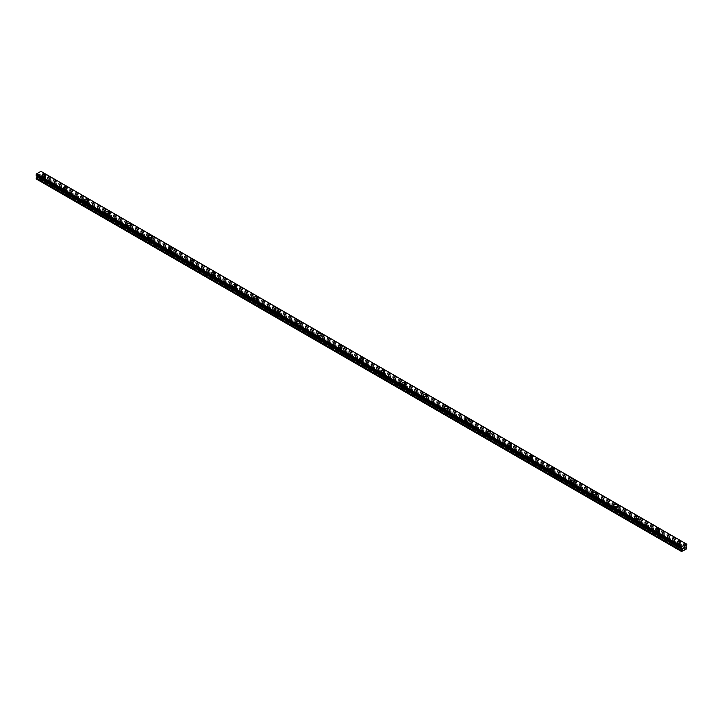 <?xml version="1.0" encoding="UTF-8"?>
<svg xmlns="http://www.w3.org/2000/svg" width="723" height="723" viewBox="0 0 723 723"><rect width="100%" height="100%" fill="white"/><g stroke="black" fill="none" stroke-linecap="round" stroke-linejoin="round"><path stroke-width="0.54" stroke-dasharray="3.62 2.71" d="M44.483 179.991A1.121 0.651 0 0 0 42.964 180.596A1.121 0.651 0 0 0 43.037 180.822L43.687 181.202A1.121 0.651 0 0 0 45.197 180.705A1.121 0.651 0 0 0 45.206 180.596A1.121 0.651 0 0 0 45.133 180.361L39.521 177.126L41.437 175.852L40.732 174.577L41.437 172.354L40.958 171.333L686.362 543.958M43.29 178.238A1.121 0.651 0 0 0 44.519 178.382A1.121 0.651 0 0 0 45.206 177.786A1.121 0.651 0 0 0 44.88 177.325A1.121 0.651 0 0 0 43.66 177.189A1.121 0.651 0 0 0 42.964 177.786A1.121 0.651 0 0 0 43.29 178.238M45.956 175.626L45.956 175.626A1.871 1.075 180 0 1 44.799 176.629A1.871 1.075 180 0 1 42.765 176.394A1.871 1.075 180 0 1 42.214 175.626L42.214 175.626M65.639 192.201A1.121 0.651 0 0 0 64.121 192.815A1.121 0.651 0 0 0 64.193 193.041L64.853 193.421A1.121 0.651 0 0 0 66.353 192.914A1.121 0.651 0 0 0 66.371 192.815A1.121 0.651 0 0 0 66.299 192.58L45.133 180.361M64.455 190.456A1.121 0.651 0 0 0 65.676 190.601A1.121 0.651 0 0 0 66.371 190.004A1.121 0.651 0 0 0 66.037 189.543A1.121 0.651 0 0 0 64.817 189.399A1.121 0.651 0 0 0 64.121 190.004A1.121 0.651 0 0 0 64.455 190.456M67.112 187.844L67.112 187.844A1.871 1.075 180 0 1 65.965 188.848A1.871 1.075 180 0 1 63.922 188.613A1.871 1.075 180 0 1 63.38 187.844L63.38 187.844M86.805 204.419A1.121 0.651 0 0 0 85.287 205.025A1.121 0.651 0 0 0 85.359 205.26L86.01 205.63A1.121 0.651 0 0 0 87.51 205.133A1.121 0.651 0 0 0 87.528 205.025A1.121 0.651 0 0 0 87.456 204.799L66.299 192.58M85.612 202.675A1.121 0.651 0 0 0 86.832 202.82A1.121 0.651 0 0 0 87.528 202.214A1.121 0.651 0 0 0 87.203 201.762A1.121 0.651 0 0 0 85.974 201.618A1.121 0.651 0 0 0 85.287 202.214A1.121 0.651 0 0 0 85.612 202.675M88.278 200.063L88.278 200.063A1.871 1.075 180 0 1 87.122 201.057A1.871 1.075 180 0 1 85.088 200.831A1.871 1.075 180 0 1 84.537 200.063L84.537 200.063M107.962 216.638A1.121 0.651 0 0 0 106.444 217.243A1.121 0.651 0 0 0 106.516 217.469L107.176 217.849A1.121 0.651 0 0 0 108.676 217.352A1.121 0.651 0 0 0 108.694 217.243A1.121 0.651 0 0 0 108.622 217.017L87.456 204.799M106.778 214.894A1.121 0.651 0 0 0 107.998 215.029A1.121 0.651 0 0 0 108.694 214.433A1.121 0.651 0 0 0 108.36 213.981A1.121 0.651 0 0 0 107.14 213.836A1.121 0.651 0 0 0 106.444 214.433A1.121 0.651 0 0 0 106.778 214.894M109.435 212.282L109.435 212.282A1.871 1.075 180 0 1 108.287 213.276A1.871 1.075 180 0 1 106.245 213.041A1.871 1.075 180 0 1 105.694 212.282L105.694 212.273M129.128 228.857A1.121 0.651 0 0 0 127.609 229.462A1.121 0.651 0 0 0 127.682 229.688L128.333 230.068A1.121 0.651 0 0 0 129.833 229.571A1.121 0.651 0 0 0 129.851 229.462A1.121 0.651 0 0 0 129.779 229.236L108.622 217.017M127.935 227.112A1.121 0.651 0 0 0 129.155 227.248A1.121 0.651 0 0 0 129.851 226.651A1.121 0.651 0 0 0 129.525 226.191A1.121 0.651 0 0 0 128.296 226.055A1.121 0.651 0 0 0 127.609 226.651A1.121 0.651 0 0 0 127.935 227.112M130.601 224.501L130.601 224.492A1.871 1.075 180 0 1 130.601 224.501A1.871 1.075 180 0 1 129.444 225.495A1.871 1.075 180 0 1 127.411 225.26A1.871 1.075 180 0 1 126.859 224.501A1.871 1.075 180 0 1 126.859 224.492L126.859 224.492M150.285 241.075A1.121 0.651 0 0 0 148.766 241.681A1.121 0.651 0 0 0 148.839 241.907L149.498 242.286A1.121 0.651 0 0 0 150.999 241.789A1.121 0.651 0 0 0 151.017 241.681A1.121 0.651 0 0 0 150.944 241.455L129.779 229.236M149.101 239.331A1.121 0.651 0 0 0 150.321 239.467A1.121 0.651 0 0 0 151.017 238.87A1.121 0.651 0 0 0 150.682 238.409A1.121 0.651 0 0 0 149.462 238.274A1.121 0.651 0 0 0 148.766 238.87A1.121 0.651 0 0 0 149.101 239.331M151.758 236.719L151.758 236.71A1.871 1.075 180 0 1 151.758 236.719A1.871 1.075 180 0 1 150.61 237.713A1.871 1.075 180 0 1 148.567 237.478A1.871 1.075 180 0 1 148.016 236.719A1.871 1.075 180 0 1 148.016 236.71L148.016 236.719M171.45 253.294A1.121 0.651 0 0 0 169.932 253.9A1.121 0.651 0 0 0 170.004 254.125L170.655 254.505A1.121 0.651 0 0 0 172.155 254.008A1.121 0.651 0 0 0 172.173 253.9A1.121 0.651 0 0 0 172.101 253.665L150.944 241.455M170.257 251.541A1.121 0.651 0 0 0 171.478 251.685A1.121 0.651 0 0 0 172.173 251.089A1.121 0.651 0 0 0 171.848 250.628A1.121 0.651 0 0 0 170.619 250.492A1.121 0.651 0 0 0 169.932 251.089A1.121 0.651 0 0 0 170.257 251.541M172.924 248.929L172.924 248.929A1.871 1.075 180 0 1 171.767 249.932A1.871 1.075 180 0 1 169.724 249.697A1.871 1.075 180 0 1 169.182 248.929L169.182 248.929M192.607 265.504A1.121 0.651 0 0 0 191.089 266.118A1.121 0.651 0 0 0 191.161 266.344L191.812 266.724A1.121 0.651 0 0 0 193.321 266.218A1.121 0.651 0 0 0 193.33 266.118A1.121 0.651 0 0 0 193.258 265.883L172.101 253.665M191.414 263.759A1.121 0.651 0 0 0 192.643 263.904A1.121 0.651 0 0 0 193.33 263.308A1.121 0.651 0 0 0 193.005 262.847A1.121 0.651 0 0 0 191.785 262.702A1.121 0.651 0 0 0 191.089 263.308A1.121 0.651 0 0 0 191.414 263.759M194.08 261.148L194.08 261.148A1.871 1.075 180 0 1 192.924 262.151A1.871 1.075 180 0 1 190.89 261.916A1.871 1.075 180 0 1 190.339 261.148L190.339 261.148M213.773 277.722A1.121 0.651 0 0 0 212.255 278.328A1.121 0.651 0 0 0 212.327 278.563L212.978 278.933A1.121 0.651 0 0 0 214.478 278.436A1.121 0.651 0 0 0 214.496 278.328A1.121 0.651 0 0 0 214.424 278.102L193.258 265.883M212.58 275.978A1.121 0.651 0 0 0 213.8 276.123A1.121 0.651 0 0 0 214.496 275.517A1.121 0.651 0 0 0 214.171 275.065A1.121 0.651 0 0 0 212.942 274.921A1.121 0.651 0 0 0 212.255 275.517A1.121 0.651 0 0 0 212.58 275.978M215.246 273.366L215.246 273.366A1.871 1.075 180 0 1 214.089 274.36A1.871 1.075 180 0 1 212.047 274.134A1.871 1.075 180 0 1 211.505 273.366L211.505 273.366M234.93 289.941A1.121 0.651 0 0 0 233.412 290.547A1.121 0.651 0 0 0 233.484 290.773L234.135 291.152A1.121 0.651 0 0 0 235.644 290.655A1.121 0.651 0 0 0 235.653 290.547A1.121 0.651 0 0 0 235.581 290.321L214.424 278.102M233.737 288.197A1.121 0.651 0 0 0 234.966 288.332A1.121 0.651 0 0 0 235.653 287.736A1.121 0.651 0 0 0 235.327 287.284A1.121 0.651 0 0 0 234.107 287.139A1.121 0.651 0 0 0 233.412 287.736A1.121 0.651 0 0 0 233.737 288.197M236.403 285.585L236.403 285.585A1.871 1.075 180 0 1 235.246 286.579A1.871 1.075 180 0 1 233.213 286.344A1.871 1.075 180 0 1 232.661 285.585L232.661 285.576M256.087 302.16A1.121 0.651 0 0 0 254.577 302.765A1.121 0.651 0 0 0 254.641 302.991L255.3 303.371A1.121 0.651 0 0 0 256.801 302.874A1.121 0.651 0 0 0 256.819 302.765A1.121 0.651 0 0 0 256.746 302.539L235.581 290.321M254.903 300.416A1.121 0.651 0 0 0 256.123 300.551A1.121 0.651 0 0 0 256.819 299.955A1.121 0.651 0 0 0 256.484 299.494A1.121 0.651 0 0 0 255.264 299.358A1.121 0.651 0 0 0 254.577 299.955A1.121 0.651 0 0 0 254.903 300.416M257.569 297.804L257.569 297.795A1.871 1.075 180 0 1 257.569 297.804A1.871 1.075 180 0 1 256.412 298.798A1.871 1.075 180 0 1 254.369 298.563A1.871 1.075 180 0 1 253.827 297.804A1.871 1.075 180 0 1 253.827 297.795L253.827 297.795M277.252 314.378A1.121 0.651 0 0 0 275.734 314.984A1.121 0.651 0 0 0 275.806 315.21L276.457 315.589A1.121 0.651 0 0 0 277.966 315.092A1.121 0.651 0 0 0 277.975 314.984A1.121 0.651 0 0 0 277.903 314.758L256.746 302.539M276.059 312.634A1.121 0.651 0 0 0 277.289 312.77A1.121 0.651 0 0 0 277.975 312.173A1.121 0.651 0 0 0 277.65 311.712A1.121 0.651 0 0 0 276.43 311.577A1.121 0.651 0 0 0 275.734 312.173A1.121 0.651 0 0 0 276.059 312.634M278.726 310.022L278.726 310.013A1.871 1.075 180 0 1 278.726 310.022A1.871 1.075 180 0 1 277.569 311.017A1.871 1.075 180 0 1 275.535 310.782A1.871 1.075 180 0 1 274.984 310.022A1.871 1.075 180 0 1 274.984 310.013L274.984 310.013M298.409 326.597A1.121 0.651 0 0 0 296.891 327.203A1.121 0.651 0 0 0 296.963 327.429L297.623 327.808A1.121 0.651 0 0 0 299.123 327.311A1.121 0.651 0 0 0 299.141 327.203A1.121 0.651 0 0 0 299.069 326.968L277.903 314.758M297.225 324.844A1.121 0.651 0 0 0 298.445 324.989A1.121 0.651 0 0 0 299.141 324.392A1.121 0.651 0 0 0 298.807 323.931A1.121 0.651 0 0 0 297.587 323.796A1.121 0.651 0 0 0 296.891 324.392A1.121 0.651 0 0 0 297.225 324.844M299.891 322.232L299.891 322.232A1.871 1.075 180 0 1 298.735 323.235A1.871 1.075 180 0 1 296.692 323A1.871 1.075 180 0 1 296.15 322.232L296.15 322.232M319.575 338.807A1.121 0.651 0 0 0 318.057 339.412A1.121 0.651 0 0 0 318.129 339.647L318.78 340.027A1.121 0.651 0 0 0 320.289 339.521A1.121 0.651 0 0 0 320.298 339.412A1.121 0.651 0 0 0 320.226 339.186L299.069 326.968M318.382 337.063A1.121 0.651 0 0 0 319.611 337.207A1.121 0.651 0 0 0 320.298 336.611A1.121 0.651 0 0 0 319.973 336.15A1.121 0.651 0 0 0 318.753 336.005A1.121 0.651 0 0 0 318.057 336.611A1.121 0.651 0 0 0 318.382 337.063M321.048 334.451L321.048 334.451A1.871 1.075 180 0 1 319.891 335.454A1.871 1.075 180 0 1 317.858 335.219A1.871 1.075 180 0 1 317.307 334.451L317.307 334.451M340.732 351.026A1.121 0.651 0 0 0 339.214 351.631A1.121 0.651 0 0 0 339.286 351.866L339.946 352.237A1.121 0.651 0 0 0 341.446 351.74A1.121 0.651 0 0 0 341.464 351.631A1.121 0.651 0 0 0 341.392 351.405L320.226 339.186M339.548 349.281A1.121 0.651 0 0 0 340.768 349.426A1.121 0.651 0 0 0 341.464 348.82A1.121 0.651 0 0 0 341.129 348.369A1.121 0.651 0 0 0 339.909 348.224A1.121 0.651 0 0 0 339.214 348.82A1.121 0.651 0 0 0 339.548 349.281M342.205 346.669L342.205 346.669A1.871 1.075 180 0 1 341.057 347.664A1.871 1.075 180 0 1 339.015 347.438A1.871 1.075 180 0 1 338.472 346.669L338.472 346.669M361.898 363.244A1.121 0.651 0 0 0 360.379 363.85A1.121 0.651 0 0 0 360.452 364.076L361.102 364.455A1.121 0.651 0 0 0 362.603 363.958A1.121 0.651 0 0 0 362.621 363.85A1.121 0.651 0 0 0 362.548 363.624L341.392 351.405M360.705 361.5A1.121 0.651 0 0 0 361.934 361.636A1.121 0.651 0 0 0 362.621 361.039A1.121 0.651 0 0 0 362.295 360.587A1.121 0.651 0 0 0 361.066 360.443A1.121 0.651 0 0 0 360.379 361.039A1.121 0.651 0 0 0 360.705 361.5M363.371 358.888L363.371 358.888A1.871 1.075 180 0 1 362.214 359.882A1.871 1.075 180 0 1 360.181 359.647A1.871 1.075 180 0 1 359.629 358.888L359.629 358.879M383.054 375.463A1.121 0.651 0 0 0 381.536 376.068A1.121 0.651 0 0 0 381.608 376.294L382.268 376.674A1.121 0.651 0 0 0 383.768 376.177A1.121 0.651 0 0 0 383.786 376.068A1.121 0.651 0 0 0 383.714 375.843L362.548 363.624M381.871 373.719A1.121 0.651 0 0 0 383.091 373.854A1.121 0.651 0 0 0 383.786 373.258A1.121 0.651 0 0 0 383.452 372.797A1.121 0.651 0 0 0 382.232 372.661A1.121 0.651 0 0 0 381.536 373.258A1.121 0.651 0 0 0 381.871 373.719M384.528 371.107L384.528 371.098A1.871 1.075 180 0 1 384.528 371.107A1.871 1.075 180 0 1 383.38 372.101A1.871 1.075 180 0 1 381.337 371.866A1.871 1.075 180 0 1 380.795 371.107A1.871 1.075 180 0 1 380.795 371.098L380.795 371.107M404.22 387.682A1.121 0.651 0 0 0 402.702 388.287A1.121 0.651 0 0 0 402.774 388.513L403.425 388.893A1.121 0.651 0 0 0 404.925 388.396A1.121 0.651 0 0 0 404.943 388.287A1.121 0.651 0 0 0 404.871 388.061L383.714 375.843M403.027 385.937A1.121 0.651 0 0 0 404.247 386.073A1.121 0.651 0 0 0 404.943 385.476A1.121 0.651 0 0 0 404.618 385.016A1.121 0.651 0 0 0 403.389 384.88A1.121 0.651 0 0 0 402.702 385.476A1.121 0.651 0 0 0 403.027 385.937M405.693 383.326L405.693 383.317A1.871 1.075 180 0 1 405.693 383.326A1.871 1.075 180 0 1 404.537 384.32A1.871 1.075 180 0 1 402.503 384.085A1.871 1.075 180 0 1 401.952 383.326A1.871 1.075 180 0 1 401.952 383.317L401.952 383.317M425.377 399.9A1.121 0.651 0 0 0 423.859 400.506A1.121 0.651 0 0 0 423.931 400.732L424.591 401.111A1.121 0.651 0 0 0 426.091 400.605A1.121 0.651 0 0 0 426.109 400.506A1.121 0.651 0 0 0 426.037 400.271L404.871 388.061M424.193 398.147A1.121 0.651 0 0 0 425.413 398.292A1.121 0.651 0 0 0 426.109 397.695A1.121 0.651 0 0 0 425.775 397.234A1.121 0.651 0 0 0 424.555 397.09A1.121 0.651 0 0 0 423.859 397.695A1.121 0.651 0 0 0 424.193 398.147M426.85 395.535L426.85 395.535A1.871 1.075 180 0 1 425.702 396.538A1.871 1.075 180 0 1 423.66 396.303A1.871 1.075 180 0 1 423.109 395.535L423.109 395.535M446.543 412.11A1.121 0.651 0 0 0 445.025 412.716A1.121 0.651 0 0 0 445.097 412.95L445.748 413.33A1.121 0.651 0 0 0 447.248 412.824A1.121 0.651 0 0 0 447.266 412.716A1.121 0.651 0 0 0 447.194 412.49L426.037 400.271M445.35 410.366A1.121 0.651 0 0 0 446.57 410.51A1.121 0.651 0 0 0 447.266 409.914A1.121 0.651 0 0 0 446.941 409.453A1.121 0.651 0 0 0 445.711 409.308A1.121 0.651 0 0 0 445.025 409.914A1.121 0.651 0 0 0 445.35 410.366M448.016 407.754L448.016 407.754A1.871 1.075 180 0 1 446.859 408.757A1.871 1.075 180 0 1 444.826 408.522A1.871 1.075 180 0 1 444.274 407.754L444.274 407.754M467.7 424.329A1.121 0.651 0 0 0 466.181 424.934A1.121 0.651 0 0 0 466.254 425.169L466.913 425.54A1.121 0.651 0 0 0 468.414 425.043A1.121 0.651 0 0 0 468.423 424.934A1.121 0.651 0 0 0 468.359 424.708L447.194 412.49M466.516 422.584A1.121 0.651 0 0 0 467.736 422.729A1.121 0.651 0 0 0 468.423 422.124A1.121 0.651 0 0 0 468.097 421.672A1.121 0.651 0 0 0 466.877 421.527A1.121 0.651 0 0 0 466.181 422.124A1.121 0.651 0 0 0 466.516 422.584M469.173 419.973L469.173 419.973A1.871 1.075 180 0 1 468.025 420.967A1.871 1.075 180 0 1 465.983 420.741A1.871 1.075 180 0 1 465.431 419.973L465.431 419.973M488.865 436.547A1.121 0.651 0 0 0 487.347 437.153A1.121 0.651 0 0 0 487.419 437.379L488.07 437.758A1.121 0.651 0 0 0 489.57 437.261A1.121 0.651 0 0 0 489.588 437.153A1.121 0.651 0 0 0 489.516 436.927L468.359 424.708M487.673 434.803A1.121 0.651 0 0 0 488.893 434.939A1.121 0.651 0 0 0 489.588 434.342A1.121 0.651 0 0 0 489.263 433.89A1.121 0.651 0 0 0 488.034 433.746A1.121 0.651 0 0 0 487.347 434.342A1.121 0.651 0 0 0 487.673 434.803M490.339 432.191L490.339 432.191A1.871 1.075 180 0 1 489.182 433.185A1.871 1.075 180 0 1 487.139 432.95A1.871 1.075 180 0 1 486.597 432.191L486.597 432.182M510.022 448.766A1.121 0.651 0 0 0 508.504 449.372A1.121 0.651 0 0 0 508.576 449.598L509.227 449.977A1.121 0.651 0 0 0 510.736 449.48A1.121 0.651 0 0 0 510.745 449.372A1.121 0.651 0 0 0 510.673 449.146L489.516 436.927M508.829 447.022A1.121 0.651 0 0 0 510.058 447.157A1.121 0.651 0 0 0 510.745 446.561A1.121 0.651 0 0 0 510.42 446.1A1.121 0.651 0 0 0 509.2 445.964A1.121 0.651 0 0 0 508.504 446.561A1.121 0.651 0 0 0 508.829 447.022M511.495 444.41L511.495 444.401A1.871 1.075 180 0 1 511.495 444.41A1.871 1.075 180 0 1 510.339 445.404A1.871 1.075 180 0 1 508.305 445.169A1.871 1.075 180 0 1 507.754 444.41A1.871 1.075 180 0 1 507.754 444.401L507.754 444.401M531.188 460.985A1.121 0.651 0 0 0 529.67 461.59A1.121 0.651 0 0 0 529.742 461.816L530.393 462.196A1.121 0.651 0 0 0 531.893 461.699A1.121 0.651 0 0 0 531.911 461.59A1.121 0.651 0 0 0 531.839 461.364L510.673 449.146M529.995 459.241A1.121 0.651 0 0 0 531.215 459.376A1.121 0.651 0 0 0 531.911 458.78A1.121 0.651 0 0 0 531.586 458.319A1.121 0.651 0 0 0 530.357 458.183A1.121 0.651 0 0 0 529.67 458.78A1.121 0.651 0 0 0 529.995 459.241M532.661 456.629L532.661 456.62A1.871 1.075 180 0 1 532.661 456.629A1.871 1.075 180 0 1 531.504 457.623A1.871 1.075 180 0 1 529.462 457.388A1.871 1.075 180 0 1 528.92 456.629A1.871 1.075 180 0 1 528.92 456.62L528.92 456.62M552.345 473.204A1.121 0.651 0 0 0 550.827 473.809A1.121 0.651 0 0 0 550.899 474.035L551.55 474.415A1.121 0.651 0 0 0 553.059 473.908A1.121 0.651 0 0 0 553.068 473.809A1.121 0.651 0 0 0 552.996 473.574L531.839 461.364M551.152 471.45A1.121 0.651 0 0 0 552.381 471.595A1.121 0.651 0 0 0 553.068 470.998A1.121 0.651 0 0 0 552.743 470.537A1.121 0.651 0 0 0 551.522 470.393A1.121 0.651 0 0 0 550.827 470.998A1.121 0.651 0 0 0 551.152 471.45M553.818 468.838L553.818 468.838A1.871 1.075 180 0 1 552.661 469.842A1.871 1.075 180 0 1 550.628 469.607A1.871 1.075 180 0 1 550.076 468.838L550.076 468.838M573.502 485.413A1.121 0.651 0 0 0 571.983 486.019A1.121 0.651 0 0 0 572.056 486.254L572.715 486.633A1.121 0.651 0 0 0 574.216 486.127A1.121 0.651 0 0 0 574.234 486.019A1.121 0.651 0 0 0 574.161 485.793L552.996 473.574M572.318 483.669A1.121 0.651 0 0 0 573.538 483.814A1.121 0.651 0 0 0 574.234 483.217A1.121 0.651 0 0 0 573.899 482.756A1.121 0.651 0 0 0 572.679 482.612A1.121 0.651 0 0 0 571.983 483.217A1.121 0.651 0 0 0 572.318 483.669M574.984 481.057L574.984 481.057A1.871 1.075 180 0 1 573.827 482.06A1.871 1.075 180 0 1 571.785 481.825A1.871 1.075 180 0 1 571.242 481.057L571.242 481.057M594.668 497.632A1.121 0.651 0 0 0 593.149 498.237A1.121 0.651 0 0 0 593.221 498.472L593.872 498.843A1.121 0.651 0 0 0 595.381 498.346A1.121 0.651 0 0 0 595.39 498.237A1.121 0.651 0 0 0 595.318 498.011L574.161 485.793M593.475 495.888A1.121 0.651 0 0 0 594.704 496.032A1.121 0.651 0 0 0 595.39 495.427A1.121 0.651 0 0 0 595.065 494.975A1.121 0.651 0 0 0 593.845 494.83A1.121 0.651 0 0 0 593.149 495.427A1.121 0.651 0 0 0 593.475 495.888M596.141 493.276L596.141 493.276A1.871 1.075 180 0 1 594.984 494.27A1.871 1.075 180 0 1 592.95 494.035A1.871 1.075 180 0 1 592.399 493.276L592.399 493.276M615.824 509.851A1.121 0.651 0 0 0 614.306 510.456A1.121 0.651 0 0 0 614.378 510.682L615.038 511.062A1.121 0.651 0 0 0 616.538 510.565A1.121 0.651 0 0 0 616.556 510.456A1.121 0.651 0 0 0 616.484 510.23L595.318 498.011M614.64 508.106A1.121 0.651 0 0 0 615.86 508.242A1.121 0.651 0 0 0 616.556 507.645A1.121 0.651 0 0 0 616.222 507.194A1.121 0.651 0 0 0 615.002 507.049A1.121 0.651 0 0 0 614.306 507.645A1.121 0.651 0 0 0 614.64 508.106M617.306 505.485L617.306 505.494A1.871 1.075 180 0 1 616.15 506.489A1.871 1.075 180 0 1 614.107 506.254A1.871 1.075 180 0 1 613.565 505.494L613.565 505.485M636.99 522.069A1.121 0.651 0 0 0 635.472 522.675A1.121 0.651 0 0 0 635.544 522.901L636.195 523.28A1.121 0.651 0 0 0 637.695 522.783A1.121 0.651 0 0 0 637.713 522.675A1.121 0.651 0 0 0 637.641 522.449L616.484 510.23M635.797 520.325A1.121 0.651 0 0 0 637.026 520.461A1.121 0.651 0 0 0 637.713 519.864A1.121 0.651 0 0 0 637.388 519.403A1.121 0.651 0 0 0 636.168 519.268A1.121 0.651 0 0 0 635.472 519.864A1.121 0.651 0 0 0 635.797 520.325M638.463 517.713L638.463 517.704A1.871 1.075 180 0 1 638.463 517.713A1.871 1.075 180 0 1 637.306 518.707A1.871 1.075 180 0 1 635.273 518.472A1.871 1.075 180 0 1 634.722 517.713A1.871 1.075 180 0 1 634.722 517.704L634.722 517.704M658.147 534.288A1.121 0.651 0 0 0 656.629 534.893A1.121 0.651 0 0 0 656.701 535.119L657.361 535.499A1.121 0.651 0 0 0 658.861 535.002A1.121 0.651 0 0 0 658.879 534.893A1.121 0.651 0 0 0 658.807 534.668L637.641 522.449M656.963 532.544A1.121 0.651 0 0 0 658.183 532.679A1.121 0.651 0 0 0 658.879 532.083A1.121 0.651 0 0 0 658.545 531.622A1.121 0.651 0 0 0 657.324 531.486A1.121 0.651 0 0 0 656.629 532.083A1.121 0.651 0 0 0 656.963 532.544M659.62 529.932L659.62 529.923A1.871 1.075 180 0 1 659.62 529.932A1.871 1.075 180 0 1 658.472 530.926A1.871 1.075 180 0 1 656.43 530.691A1.871 1.075 180 0 1 655.888 529.932A1.871 1.075 180 0 1 655.888 529.923L655.888 529.923M678.12 547.645L678.517 547.718A1.121 0.651 0 0 0 680.018 547.212A1.121 0.651 0 0 0 680.036 547.112A1.121 0.651 0 0 0 679.963 546.877L679.313 546.507A1.121 0.651 0 0 0 677.794 547.112A1.121 0.651 0 0 0 677.867 547.338L678.12 547.645M678.12 544.753A1.121 0.651 0 0 0 679.34 544.898A1.121 0.651 0 0 0 680.036 544.302A1.121 0.651 0 0 0 679.71 543.841A1.121 0.651 0 0 0 678.481 543.696A1.121 0.651 0 0 0 677.794 544.302A1.121 0.651 0 0 0 678.12 544.753M680.786 542.142L680.786 542.142A1.871 1.075 180 0 1 679.629 543.145A1.871 1.075 180 0 1 677.596 542.91A1.871 1.075 180 0 1 677.044 542.142L677.044 542.142M677.596 545.061A1.871 1.075 0 0 0 679.629 545.296A1.871 1.075 0 0 0 680.786 544.302A1.871 1.075 0 0 0 680.235 543.533A1.871 1.075 0 0 0 678.201 543.298A1.871 1.075 0 0 0 677.044 544.302A1.871 1.075 0 0 0 677.596 545.061M677.596 543.109A1.871 1.075 0 0 0 679.629 543.344A1.871 1.075 0 0 0 680.786 542.349A1.871 1.075 0 0 0 680.235 541.581A1.871 1.075 0 0 0 678.201 541.346A1.871 1.075 0 0 0 677.044 542.349A1.871 1.075 0 0 0 677.596 543.109M656.43 532.842A1.871 1.075 0 0 0 658.472 533.077A1.871 1.075 0 0 0 659.62 532.083A1.871 1.075 0 0 0 659.078 531.315A1.871 1.075 0 0 0 657.035 531.08A1.871 1.075 0 0 0 655.888 532.083A1.871 1.075 0 0 0 656.43 532.842M656.43 530.899A1.871 1.075 0 0 0 658.472 531.125A1.871 1.075 0 0 0 659.62 530.131A1.871 1.075 0 0 0 659.078 529.372A1.871 1.075 0 0 0 657.035 529.137A1.871 1.075 0 0 0 655.888 530.131A1.871 1.075 0 0 0 656.43 530.899M635.273 520.632A1.871 1.075 0 0 0 637.306 520.858A1.871 1.075 0 0 0 638.463 519.864A1.871 1.075 0 0 0 637.912 519.105A1.871 1.075 0 0 0 635.879 518.87A1.871 1.075 0 0 0 634.722 519.864A1.871 1.075 0 0 0 635.273 520.632M635.273 518.68A1.871 1.075 0 0 0 637.306 518.915A1.871 1.075 0 0 0 638.463 517.912A1.871 1.075 0 0 0 637.912 517.153A1.871 1.075 0 0 0 635.879 516.918A1.871 1.075 0 0 0 634.722 517.912A1.871 1.075 0 0 0 635.273 518.68M614.107 508.414A1.871 1.075 0 0 0 616.15 508.649A1.871 1.075 0 0 0 617.306 507.645A1.871 1.075 0 0 0 616.755 506.886A1.871 1.075 0 0 0 614.713 506.651A1.871 1.075 0 0 0 613.565 507.645A1.871 1.075 0 0 0 614.107 508.414M614.107 506.462A1.871 1.075 0 0 0 616.15 506.696A1.871 1.075 0 0 0 617.306 505.693A1.871 1.075 0 0 0 616.755 504.934A1.871 1.075 0 0 0 614.713 504.699A1.871 1.075 0 0 0 613.565 505.693A1.871 1.075 0 0 0 614.107 506.462M592.95 496.195A1.871 1.075 0 0 0 594.984 496.43A1.871 1.075 0 0 0 596.141 495.427A1.871 1.075 0 0 0 595.589 494.668A1.871 1.075 0 0 0 593.556 494.433A1.871 1.075 0 0 0 592.399 495.427A1.871 1.075 0 0 0 592.95 496.195M592.95 494.243A1.871 1.075 0 0 0 594.984 494.478A1.871 1.075 0 0 0 596.141 493.484A1.871 1.075 0 0 0 595.589 492.715A1.871 1.075 0 0 0 593.556 492.48A1.871 1.075 0 0 0 592.399 493.484A1.871 1.075 0 0 0 592.95 494.243M571.785 483.976A1.871 1.075 0 0 0 573.827 484.211A1.871 1.075 0 0 0 574.984 483.217A1.871 1.075 0 0 0 574.433 482.449A1.871 1.075 0 0 0 572.39 482.214A1.871 1.075 0 0 0 571.242 483.217A1.871 1.075 0 0 0 571.785 483.976M571.785 482.024A1.871 1.075 0 0 0 573.827 482.259A1.871 1.075 0 0 0 574.984 481.265A1.871 1.075 0 0 0 574.433 480.497A1.871 1.075 0 0 0 572.39 480.262A1.871 1.075 0 0 0 571.242 481.265A1.871 1.075 0 0 0 571.785 482.024M550.628 471.758A1.871 1.075 0 0 0 552.661 471.992A1.871 1.075 0 0 0 553.818 470.998A1.871 1.075 0 0 0 553.276 470.23A1.871 1.075 0 0 0 551.233 469.995A1.871 1.075 0 0 0 550.076 470.998A1.871 1.075 0 0 0 550.628 471.758M550.628 469.805A1.871 1.075 0 0 0 552.661 470.04A1.871 1.075 0 0 0 553.818 469.046A1.871 1.075 0 0 0 553.276 468.278A1.871 1.075 0 0 0 551.233 468.043A1.871 1.075 0 0 0 550.076 469.046A1.871 1.075 0 0 0 550.628 469.805M529.462 459.539A1.871 1.075 0 0 0 531.504 459.774A1.871 1.075 0 0 0 532.661 458.78A1.871 1.075 0 0 0 532.11 458.011A1.871 1.075 0 0 0 530.076 457.776A1.871 1.075 0 0 0 528.92 458.78A1.871 1.075 0 0 0 529.462 459.539M529.462 457.596A1.871 1.075 0 0 0 531.504 457.822A1.871 1.075 0 0 0 532.661 456.828A1.871 1.075 0 0 0 532.11 456.068A1.871 1.075 0 0 0 530.076 455.833A1.871 1.075 0 0 0 528.92 456.828A1.871 1.075 0 0 0 529.462 457.596M508.305 447.329A1.871 1.075 0 0 0 510.339 447.555A1.871 1.075 0 0 0 511.495 446.561A1.871 1.075 0 0 0 510.953 445.802A1.871 1.075 0 0 0 508.911 445.567A1.871 1.075 0 0 0 507.754 446.561A1.871 1.075 0 0 0 508.305 447.329M508.305 445.377A1.871 1.075 0 0 0 510.339 445.612A1.871 1.075 0 0 0 511.495 444.609A1.871 1.075 0 0 0 510.953 443.85A1.871 1.075 0 0 0 508.911 443.615A1.871 1.075 0 0 0 507.754 444.609A1.871 1.075 0 0 0 508.305 445.377M487.139 435.11A1.871 1.075 0 0 0 489.182 435.345A1.871 1.075 0 0 0 490.339 434.342A1.871 1.075 0 0 0 489.787 433.583A1.871 1.075 0 0 0 487.754 433.348A1.871 1.075 0 0 0 486.597 434.342A1.871 1.075 0 0 0 487.139 435.11M487.139 433.158A1.871 1.075 0 0 0 489.182 433.393A1.871 1.075 0 0 0 490.339 432.39A1.871 1.075 0 0 0 489.787 431.631A1.871 1.075 0 0 0 487.754 431.396A1.871 1.075 0 0 0 486.597 432.39A1.871 1.075 0 0 0 487.139 433.158M465.983 422.892A1.871 1.075 0 0 0 468.025 423.127A1.871 1.075 0 0 0 469.173 422.124A1.871 1.075 0 0 0 468.631 421.364A1.871 1.075 0 0 0 466.588 421.129A1.871 1.075 0 0 0 465.431 422.124A1.871 1.075 0 0 0 465.983 422.892M465.983 420.94A1.871 1.075 0 0 0 468.025 421.175A1.871 1.075 0 0 0 469.173 420.18A1.871 1.075 0 0 0 468.631 419.412A1.871 1.075 0 0 0 466.588 419.177A1.871 1.075 0 0 0 465.431 420.18A1.871 1.075 0 0 0 465.983 420.94M444.826 410.673A1.871 1.075 0 0 0 446.859 410.908A1.871 1.075 0 0 0 448.016 409.914A1.871 1.075 0 0 0 447.465 409.146A1.871 1.075 0 0 0 445.431 408.911A1.871 1.075 0 0 0 444.274 409.914A1.871 1.075 0 0 0 444.826 410.673M444.826 408.721A1.871 1.075 0 0 0 446.859 408.956A1.871 1.075 0 0 0 448.016 407.962A1.871 1.075 0 0 0 447.465 407.194A1.871 1.075 0 0 0 445.431 406.959A1.871 1.075 0 0 0 444.274 407.962A1.871 1.075 0 0 0 444.826 408.721M423.66 398.454A1.871 1.075 0 0 0 425.702 398.689A1.871 1.075 0 0 0 426.85 397.695A1.871 1.075 0 0 0 426.308 396.927A1.871 1.075 0 0 0 424.265 396.692A1.871 1.075 0 0 0 423.109 397.695A1.871 1.075 0 0 0 423.66 398.454M423.66 396.502A1.871 1.075 0 0 0 425.702 396.737A1.871 1.075 0 0 0 426.85 395.743A1.871 1.075 0 0 0 426.308 394.975A1.871 1.075 0 0 0 424.265 394.74A1.871 1.075 0 0 0 423.109 395.743A1.871 1.075 0 0 0 423.66 396.502M402.503 386.236A1.871 1.075 0 0 0 404.537 386.471A1.871 1.075 0 0 0 405.693 385.476A1.871 1.075 0 0 0 405.142 384.708A1.871 1.075 0 0 0 403.109 384.482A1.871 1.075 0 0 0 401.952 385.476A1.871 1.075 0 0 0 402.503 386.236M402.503 384.293A1.871 1.075 0 0 0 404.537 384.519A1.871 1.075 0 0 0 405.693 383.524A1.871 1.075 0 0 0 405.142 382.765A1.871 1.075 0 0 0 403.109 382.53A1.871 1.075 0 0 0 401.952 383.524A1.871 1.075 0 0 0 402.503 384.293M381.337 374.026A1.871 1.075 0 0 0 383.38 374.252A1.871 1.075 0 0 0 384.528 373.258A1.871 1.075 0 0 0 383.985 372.499A1.871 1.075 0 0 0 381.943 372.264A1.871 1.075 0 0 0 380.795 373.258A1.871 1.075 0 0 0 381.337 374.026M381.337 372.074A1.871 1.075 0 0 0 383.38 372.309A1.871 1.075 0 0 0 384.528 371.306A1.871 1.075 0 0 0 383.985 370.547A1.871 1.075 0 0 0 381.943 370.312A1.871 1.075 0 0 0 380.795 371.306A1.871 1.075 0 0 0 381.337 372.074M360.181 361.807A1.871 1.075 0 0 0 362.214 362.042A1.871 1.075 0 0 0 363.371 361.039A1.871 1.075 0 0 0 362.819 360.28A1.871 1.075 0 0 0 360.786 360.045A1.871 1.075 0 0 0 359.629 361.039A1.871 1.075 0 0 0 360.181 361.807M360.181 359.855A1.871 1.075 0 0 0 362.214 360.09A1.871 1.075 0 0 0 363.371 359.087A1.871 1.075 0 0 0 362.819 358.328A1.871 1.075 0 0 0 360.786 358.093A1.871 1.075 0 0 0 359.629 359.087A1.871 1.075 0 0 0 360.181 359.855M339.015 349.589A1.871 1.075 0 0 0 341.057 349.824A1.871 1.075 0 0 0 342.205 348.82A1.871 1.075 0 0 0 341.663 348.061A1.871 1.075 0 0 0 339.62 347.826A1.871 1.075 0 0 0 338.472 348.82A1.871 1.075 0 0 0 339.015 349.589M339.015 347.636A1.871 1.075 0 0 0 341.057 347.871A1.871 1.075 0 0 0 342.205 346.877A1.871 1.075 0 0 0 341.663 346.109A1.871 1.075 0 0 0 339.62 345.874A1.871 1.075 0 0 0 338.472 346.877A1.871 1.075 0 0 0 339.015 347.636M317.858 337.37A1.871 1.075 0 0 0 319.891 337.605A1.871 1.075 0 0 0 321.048 336.611A1.871 1.075 0 0 0 320.497 335.843A1.871 1.075 0 0 0 318.463 335.608A1.871 1.075 0 0 0 317.307 336.611A1.871 1.075 0 0 0 317.858 337.37M317.858 335.418A1.871 1.075 0 0 0 319.891 335.653A1.871 1.075 0 0 0 321.048 334.659A1.871 1.075 0 0 0 320.497 333.89A1.871 1.075 0 0 0 318.463 333.655A1.871 1.075 0 0 0 317.307 334.659A1.871 1.075 0 0 0 317.858 335.418M296.692 325.151A1.871 1.075 0 0 0 298.735 325.386A1.871 1.075 0 0 0 299.891 324.392A1.871 1.075 0 0 0 299.34 323.624A1.871 1.075 0 0 0 297.298 323.389A1.871 1.075 0 0 0 296.15 324.392A1.871 1.075 0 0 0 296.692 325.151M296.692 323.199A1.871 1.075 0 0 0 298.735 323.434A1.871 1.075 0 0 0 299.891 322.44A1.871 1.075 0 0 0 299.34 321.672A1.871 1.075 0 0 0 297.298 321.446A1.871 1.075 0 0 0 296.15 322.44A1.871 1.075 0 0 0 296.692 323.199M275.535 312.932A1.871 1.075 0 0 0 277.569 313.167A1.871 1.075 0 0 0 278.726 312.173A1.871 1.075 0 0 0 278.174 311.405A1.871 1.075 0 0 0 276.141 311.179A1.871 1.075 0 0 0 274.984 312.173A1.871 1.075 0 0 0 275.535 312.932M275.535 310.989A1.871 1.075 0 0 0 277.569 311.215A1.871 1.075 0 0 0 278.726 310.221A1.871 1.075 0 0 0 278.174 309.462A1.871 1.075 0 0 0 276.141 309.227A1.871 1.075 0 0 0 274.984 310.221A1.871 1.075 0 0 0 275.535 310.989M254.369 300.723A1.871 1.075 0 0 0 256.412 300.949A1.871 1.075 0 0 0 257.569 299.955A1.871 1.075 0 0 0 257.017 299.195A1.871 1.075 0 0 0 254.975 298.961A1.871 1.075 0 0 0 253.827 299.955A1.871 1.075 0 0 0 254.369 300.723M254.369 298.771A1.871 1.075 0 0 0 256.412 299.006A1.871 1.075 0 0 0 257.569 298.003A1.871 1.075 0 0 0 257.017 297.243A1.871 1.075 0 0 0 254.975 297.008A1.871 1.075 0 0 0 253.827 298.003A1.871 1.075 0 0 0 254.369 298.771M233.213 288.504A1.871 1.075 0 0 0 235.246 288.739A1.871 1.075 0 0 0 236.403 287.736A1.871 1.075 0 0 0 235.861 286.977A1.871 1.075 0 0 0 233.818 286.742A1.871 1.075 0 0 0 232.661 287.736A1.871 1.075 0 0 0 233.213 288.504M233.213 286.552A1.871 1.075 0 0 0 235.246 286.787A1.871 1.075 0 0 0 236.403 285.784A1.871 1.075 0 0 0 235.861 285.025A1.871 1.075 0 0 0 233.818 284.79A1.871 1.075 0 0 0 232.661 285.784A1.871 1.075 0 0 0 233.213 286.552M212.047 276.285A1.871 1.075 0 0 0 214.089 276.52A1.871 1.075 0 0 0 215.246 275.517A1.871 1.075 0 0 0 214.695 274.758A1.871 1.075 0 0 0 212.661 274.523A1.871 1.075 0 0 0 211.505 275.517A1.871 1.075 0 0 0 212.047 276.285M212.047 274.333A1.871 1.075 0 0 0 214.089 274.568A1.871 1.075 0 0 0 215.246 273.574A1.871 1.075 0 0 0 214.695 272.806A1.871 1.075 0 0 0 212.661 272.571A1.871 1.075 0 0 0 211.505 273.574A1.871 1.075 0 0 0 212.047 274.333M190.89 264.067A1.871 1.075 0 0 0 192.924 264.302A1.871 1.075 0 0 0 194.08 263.308A1.871 1.075 0 0 0 193.538 262.539A1.871 1.075 0 0 0 191.496 262.304A1.871 1.075 0 0 0 190.339 263.308A1.871 1.075 0 0 0 190.89 264.067M190.89 262.115A1.871 1.075 0 0 0 192.924 262.35A1.871 1.075 0 0 0 194.08 261.355A1.871 1.075 0 0 0 193.538 260.587A1.871 1.075 0 0 0 191.496 260.352A1.871 1.075 0 0 0 190.339 261.355A1.871 1.075 0 0 0 190.89 262.115M169.724 251.848A1.871 1.075 0 0 0 171.767 252.083A1.871 1.075 0 0 0 172.924 251.089A1.871 1.075 0 0 0 172.372 250.321A1.871 1.075 0 0 0 170.339 250.086A1.871 1.075 0 0 0 169.182 251.089A1.871 1.075 0 0 0 169.724 251.848M169.724 249.896A1.871 1.075 0 0 0 171.767 250.131A1.871 1.075 0 0 0 172.924 249.137A1.871 1.075 0 0 0 172.372 248.369A1.871 1.075 0 0 0 170.339 248.143A1.871 1.075 0 0 0 169.182 249.137A1.871 1.075 0 0 0 169.724 249.896M148.567 239.629A1.871 1.075 0 0 0 150.61 239.864A1.871 1.075 0 0 0 151.758 238.87A1.871 1.075 0 0 0 151.215 238.102A1.871 1.075 0 0 0 149.173 237.876A1.871 1.075 0 0 0 148.016 238.87A1.871 1.075 0 0 0 148.567 239.629M148.567 237.686A1.871 1.075 0 0 0 150.61 237.912A1.871 1.075 0 0 0 151.758 236.918A1.871 1.075 0 0 0 151.215 236.159A1.871 1.075 0 0 0 149.173 235.924A1.871 1.075 0 0 0 148.016 236.918A1.871 1.075 0 0 0 148.567 237.686M127.411 227.42A1.871 1.075 0 0 0 129.444 227.646A1.871 1.075 0 0 0 130.601 226.651A1.871 1.075 0 0 0 130.05 225.892A1.871 1.075 0 0 0 128.016 225.657A1.871 1.075 0 0 0 126.859 226.651A1.871 1.075 0 0 0 127.411 227.42M127.411 225.468A1.871 1.075 0 0 0 129.444 225.703A1.871 1.075 0 0 0 130.601 224.699A1.871 1.075 0 0 0 130.05 223.94A1.871 1.075 0 0 0 128.016 223.705A1.871 1.075 0 0 0 126.859 224.699A1.871 1.075 0 0 0 127.411 225.468M106.245 215.201A1.871 1.075 0 0 0 108.287 215.436A1.871 1.075 0 0 0 109.435 214.433A1.871 1.075 0 0 0 108.893 213.674A1.871 1.075 0 0 0 106.85 213.439A1.871 1.075 0 0 0 105.694 214.433A1.871 1.075 0 0 0 106.245 215.201M106.245 213.249A1.871 1.075 0 0 0 108.287 213.484A1.871 1.075 0 0 0 109.435 212.481A1.871 1.075 0 0 0 108.893 211.722A1.871 1.075 0 0 0 106.85 211.487A1.871 1.075 0 0 0 105.694 212.481A1.871 1.075 0 0 0 106.245 213.249M85.088 202.982A1.871 1.075 0 0 0 87.122 203.217A1.871 1.075 0 0 0 88.278 202.214A1.871 1.075 0 0 0 87.727 201.455A1.871 1.075 0 0 0 85.694 201.22A1.871 1.075 0 0 0 84.537 202.214A1.871 1.075 0 0 0 85.088 202.982M85.088 201.03A1.871 1.075 0 0 0 87.122 201.265A1.871 1.075 0 0 0 88.278 200.271A1.871 1.075 0 0 0 87.727 199.503A1.871 1.075 0 0 0 85.694 199.268A1.871 1.075 0 0 0 84.537 200.271A1.871 1.075 0 0 0 85.088 201.03M63.922 190.764A1.871 1.075 0 0 0 65.965 190.999A1.871 1.075 0 0 0 67.112 190.004A1.871 1.075 0 0 0 66.57 189.236A1.871 1.075 0 0 0 64.528 189.001A1.871 1.075 0 0 0 63.38 190.004A1.871 1.075 0 0 0 63.922 190.764M63.922 188.811A1.871 1.075 0 0 0 65.965 189.046A1.871 1.075 0 0 0 67.112 188.052A1.871 1.075 0 0 0 66.57 187.284A1.871 1.075 0 0 0 64.528 187.049A1.871 1.075 0 0 0 63.38 188.052A1.871 1.075 0 0 0 63.922 188.811M42.765 178.545A1.871 1.075 0 0 0 44.799 178.78A1.871 1.075 0 0 0 45.956 177.786A1.871 1.075 0 0 0 45.404 177.018A1.871 1.075 0 0 0 43.371 176.783A1.871 1.075 0 0 0 42.214 177.786A1.871 1.075 0 0 0 42.765 178.545M42.765 176.593A1.871 1.075 0 0 0 44.799 176.828A1.871 1.075 0 0 0 45.956 175.834A1.871 1.075 0 0 0 45.404 175.065A1.871 1.075 0 0 0 43.371 174.839A1.871 1.075 0 0 0 42.214 175.834A1.871 1.075 0 0 0 42.765 176.593M684.057 547.329L683.56 548.612M684.401 547.383L684.862 546.959M684.853 547.067L684.356 548.151M38.943 175.535L39.44 174.243L38.943 175.535M38.337 174.885L38.328 175.888L38.328 174.894M38.328 175.888L38.382 174.984L38.328 175.888M36.15 178.906L39.521 177.126M681.617 548.106L36.231 175.481M679.313 546.507L658.807 534.668M685.033 549.805L39.62 177.18M684.925 549.742L679.963 546.877M677.867 547.338L657.361 535.499M656.701 535.119L636.195 523.28M635.544 522.901L615.038 511.062M614.378 510.682L593.872 498.843M593.221 498.472L572.715 486.633M572.056 486.254L551.55 474.415M550.899 474.035L530.393 462.196M529.742 461.816L509.227 449.977M508.576 449.598L488.07 437.758M487.419 437.379L466.913 425.54M466.254 425.169L445.748 413.33M445.097 412.95L424.591 401.111M423.931 400.732L403.425 388.893M402.774 388.513L382.268 376.674M381.608 376.294L361.102 364.455M360.452 364.076L339.946 352.237M339.286 351.866L318.78 340.027M318.129 339.647L297.623 327.808M296.963 327.429L276.457 315.589M275.806 315.21L255.3 303.371M254.641 302.991L234.135 291.152M233.484 290.773L212.978 278.933M212.327 278.563L191.812 266.724M191.161 266.344L170.655 254.505M170.004 254.125L149.498 242.286M148.839 241.907L128.333 230.068M127.682 229.688L107.176 217.849M106.516 217.469L86.01 205.63M85.359 205.26L64.853 193.421M64.193 193.041L43.687 181.202M43.037 180.822L38.075 177.957M686.606 548.902L41.193 176.276M686.85 548.477L41.437 175.852M686.796 547.627L41.392 175.002M686.172 547.266L40.768 174.65L686.172 547.266M681.807 551.667L36.394 179.042M683.38 550.763L37.967 178.138M683.479 550.583L678.517 547.718M686.85 547.745L41.437 175.12M686.145 547.203L40.732 174.577M686.145 546.326L40.732 173.701M686.172 546.217L40.768 173.592M686.362 545.892L40.958 173.267M686.389 545.811L40.985 173.186M686.769 545.142L41.356 172.526M686.85 544.979L41.437 172.354M686.85 544.311L41.437 171.685M40.985 171.378L686.389 544.003L41.356 171.613M45.206 180.596L45.206 177.786M66.371 192.815L66.371 190.004M87.528 205.025L87.528 202.214M108.694 217.243L108.694 214.433M129.851 229.462L129.851 226.651M151.017 241.681L151.017 238.87M172.173 253.9L172.173 251.089M193.33 266.118L193.33 263.308M214.496 278.328L214.496 275.517M235.653 290.547L235.653 287.736M256.819 302.765L256.819 299.955M277.975 314.984L277.975 312.173M299.141 327.203L299.141 324.392M320.298 339.412L320.298 336.611M341.464 351.631L341.464 348.82M362.621 363.85L362.621 361.039M383.786 376.068L383.786 373.258M404.943 388.287L404.943 385.476M426.109 400.506L426.109 397.695M447.266 412.716L447.266 409.914M468.423 424.934L468.423 422.124M489.588 437.153L489.588 434.342M510.745 449.372L510.745 446.561M531.911 461.59L531.911 458.78M553.068 473.809L553.068 470.998M574.234 486.019L574.234 483.217M595.39 498.237L595.39 495.427M616.556 510.456L616.556 507.645M637.713 522.675L637.713 519.864M658.879 534.893L658.879 532.083M680.036 547.112L680.036 544.302M680.786 544.302L680.786 542.349M659.62 532.083L659.62 530.131M638.463 519.864L638.463 517.912M617.306 507.645L617.306 505.693M596.141 495.427L596.141 493.484M574.984 483.217L574.984 481.265M553.818 470.998L553.818 469.046M532.661 458.78L532.661 456.828M511.495 446.561L511.495 444.609M490.339 434.342L490.339 432.39M469.173 422.124L469.173 420.18M448.016 409.914L448.016 407.962M426.85 397.695L426.85 395.743M405.693 385.476L405.693 383.524M384.528 373.258L384.528 371.306M363.371 361.039L363.371 359.087M342.205 348.82L342.205 346.877M321.048 336.611L321.048 334.659M299.891 324.392L299.891 322.44M278.726 312.173L278.726 310.221M257.569 299.955L257.569 298.003M236.403 287.736L236.403 285.784M215.246 275.517L215.246 273.574M194.08 263.308L194.08 261.355M172.924 251.089L172.924 249.137M151.758 238.87L151.758 236.918M130.601 226.651L130.601 224.699M109.435 214.433L109.435 212.481M88.278 202.214L88.278 200.271M67.112 190.004L67.112 188.052M45.956 177.786L45.956 175.834M42.214 177.786L42.214 175.834M63.38 190.004L63.38 188.052M84.537 202.214L84.537 200.271M105.694 214.433L105.694 212.481M126.859 226.651L126.859 224.699M148.016 238.87L148.016 236.918M169.182 251.089L169.182 249.137M190.339 263.308L190.339 261.355M211.505 275.517L211.505 273.574M232.661 287.736L232.661 285.784M253.827 299.955L253.827 298.003M274.984 312.173L274.984 310.221M296.15 324.392L296.15 322.44M317.307 336.611L317.307 334.659M338.472 348.82L338.472 346.877M359.629 361.039L359.629 359.087M380.795 373.258L380.795 371.306M401.952 385.476L401.952 383.524M423.109 397.695L423.109 395.743M444.274 409.914L444.274 407.962M465.431 422.124L465.431 420.18M486.597 434.342L486.597 432.39M507.754 446.561L507.754 444.609M528.92 458.78L528.92 456.828M550.076 470.998L550.076 469.046M571.242 483.217L571.242 481.265M592.399 495.427L592.399 493.484M613.565 507.645L613.565 505.693M634.722 519.864L634.722 517.912M655.888 532.083L655.888 530.131M677.044 544.302L677.044 542.349M677.794 547.112L677.794 544.302M656.629 534.893L656.629 532.083M635.472 522.675L635.472 519.864M614.306 510.456L614.306 507.645M593.149 498.237L593.149 495.427M571.983 486.019L571.983 483.217M550.827 473.809L550.827 470.998M529.67 461.59L529.67 458.78M508.504 449.372L508.504 446.561M487.347 437.153L487.347 434.342M466.181 424.934L466.181 422.124M445.025 412.716L445.025 409.914M423.859 400.506L423.859 397.695M402.702 388.287L402.702 385.476M381.536 376.068L381.536 373.258M360.379 363.85L360.379 361.039M339.214 351.631L339.214 348.82M318.057 339.412L318.057 336.611M296.891 327.203L296.891 324.392M275.734 314.984L275.734 312.173M254.577 302.765L254.577 299.955M233.412 290.547L233.412 287.736M212.255 278.328L212.255 275.517M191.089 266.118L191.089 263.308M169.932 253.9L169.932 251.089M148.766 241.681L148.766 238.87M127.609 229.462L127.609 226.651M106.444 217.243L106.444 214.433M85.287 205.025L85.287 202.214M64.121 192.815L64.121 190.004M42.964 180.596L42.964 177.786M686.389 543.994L41.41 171.622M686.525 544.22L41.121 171.604M681.879 548.124L36.475 175.499"/><path stroke-width="1.08" d="M42.214 175.626A1.871 1.075 180 0 1 43.371 174.632A1.871 1.075 180 0 1 45.404 174.858A1.871 1.075 180 0 1 45.956 175.626A1.871 1.075 180 0 1 44.799 176.62A1.871 1.075 180 0 1 42.765 176.385A1.871 1.075 180 0 1 42.214 175.626A1.871 1.075 180 0 1 43.371 174.632A1.871 1.075 180 0 1 45.404 174.867A1.871 1.075 180 0 1 45.956 175.626M63.38 187.844A1.871 1.075 180 0 1 64.528 186.841A1.871 1.075 180 0 1 66.57 187.076A1.871 1.075 180 0 1 67.112 187.844A1.871 1.075 180 0 1 65.965 188.839A1.871 1.075 180 0 1 63.922 188.604A1.871 1.075 180 0 1 63.38 187.844A1.871 1.075 180 0 1 64.528 186.85A1.871 1.075 180 0 1 66.57 187.085A1.871 1.075 180 0 1 67.112 187.844M87.727 199.304A1.871 1.075 180 0 1 88.278 200.063A1.871 1.075 180 0 1 87.122 201.057A1.871 1.075 180 0 1 85.088 200.822A1.871 1.075 180 0 1 84.537 200.063A1.871 1.075 180 0 1 85.694 199.069A1.871 1.075 180 0 1 87.727 199.304M84.537 200.063A1.871 1.075 180 0 1 85.694 199.06A1.871 1.075 180 0 1 87.727 199.295A1.871 1.075 180 0 1 88.278 200.063M105.694 212.273A1.871 1.075 180 0 1 106.85 211.279A1.871 1.075 180 0 1 108.893 211.514A1.871 1.075 180 0 1 109.435 212.282A1.871 1.075 180 0 1 108.287 213.276A1.871 1.075 180 0 1 106.245 213.041A1.871 1.075 180 0 1 105.694 212.273A1.871 1.075 180 0 1 106.85 211.279A1.871 1.075 180 0 1 108.893 211.514A1.871 1.075 180 0 1 109.435 212.273M126.859 224.492A1.871 1.075 180 0 1 128.016 223.497A1.871 1.075 180 0 1 130.05 223.732A1.871 1.075 180 0 1 130.601 224.492A1.871 1.075 180 0 1 129.444 225.495A1.871 1.075 180 0 1 127.411 225.26A1.871 1.075 180 0 1 126.859 224.492A1.871 1.075 180 0 1 128.016 223.497A1.871 1.075 180 0 1 130.05 223.732A1.871 1.075 180 0 1 130.601 224.492M148.016 236.71A1.871 1.075 180 0 1 149.173 235.716A1.871 1.075 180 0 1 151.215 235.951A1.871 1.075 180 0 1 151.758 236.71A1.871 1.075 180 0 1 150.61 237.704A1.871 1.075 180 0 1 148.567 237.478A1.871 1.075 180 0 1 148.016 236.71A1.871 1.075 180 0 1 149.173 235.716A1.871 1.075 180 0 1 151.215 235.951A1.871 1.075 180 0 1 151.758 236.71M169.182 248.929A1.871 1.075 180 0 1 170.339 247.935A1.871 1.075 180 0 1 172.372 248.161A1.871 1.075 180 0 1 172.924 248.929A1.871 1.075 180 0 1 171.767 249.923A1.871 1.075 180 0 1 169.724 249.688A1.871 1.075 180 0 1 169.182 248.929A1.871 1.075 180 0 1 170.339 247.935A1.871 1.075 180 0 1 172.372 248.17A1.871 1.075 180 0 1 172.924 248.929M190.339 261.148A1.871 1.075 180 0 1 191.496 260.144A1.871 1.075 180 0 1 193.538 260.379A1.871 1.075 180 0 1 194.08 261.148A1.871 1.075 180 0 1 192.924 262.142A1.871 1.075 180 0 1 190.89 261.907A1.871 1.075 180 0 1 190.339 261.148A1.871 1.075 180 0 1 191.496 260.153A1.871 1.075 180 0 1 193.538 260.388A1.871 1.075 180 0 1 194.08 261.148M211.505 273.366A1.871 1.075 180 0 1 212.661 272.363A1.871 1.075 180 0 1 214.695 272.598A1.871 1.075 180 0 1 215.246 273.366A1.871 1.075 180 0 1 214.089 274.36A1.871 1.075 180 0 1 212.047 274.125A1.871 1.075 180 0 1 211.505 273.366A1.871 1.075 180 0 1 212.661 272.372A1.871 1.075 180 0 1 214.695 272.607A1.871 1.075 180 0 1 215.246 273.366M232.661 285.576A1.871 1.075 180 0 1 233.818 284.582A1.871 1.075 180 0 1 235.861 284.817A1.871 1.075 180 0 1 236.403 285.585A1.871 1.075 180 0 1 235.246 286.579A1.871 1.075 180 0 1 233.213 286.344A1.871 1.075 180 0 1 232.661 285.576A1.871 1.075 180 0 1 233.818 284.582A1.871 1.075 180 0 1 235.861 284.817A1.871 1.075 180 0 1 236.403 285.576M253.827 297.795A1.871 1.075 180 0 1 254.975 296.801A1.871 1.075 180 0 1 257.017 297.036A1.871 1.075 180 0 1 257.569 297.795A1.871 1.075 180 0 1 256.412 298.798A1.871 1.075 180 0 1 254.369 298.563A1.871 1.075 180 0 1 253.827 297.795A1.871 1.075 180 0 1 254.984 296.801A1.871 1.075 180 0 1 257.017 297.036A1.871 1.075 180 0 1 257.569 297.795M274.984 310.013A1.871 1.075 180 0 1 276.141 309.019A1.871 1.075 180 0 1 278.174 309.254A1.871 1.075 180 0 1 278.726 310.013A1.871 1.075 180 0 1 277.569 311.007A1.871 1.075 180 0 1 275.535 310.782A1.871 1.075 180 0 1 274.984 310.013A1.871 1.075 180 0 1 276.141 309.019A1.871 1.075 180 0 1 278.174 309.254A1.871 1.075 180 0 1 278.726 310.013M296.15 322.232A1.871 1.075 180 0 1 297.298 321.238A1.871 1.075 180 0 1 299.34 321.464A1.871 1.075 180 0 1 299.891 322.232A1.871 1.075 180 0 1 298.735 323.226A1.871 1.075 180 0 1 296.692 322.991A1.871 1.075 180 0 1 296.15 322.232A1.871 1.075 180 0 1 297.307 321.238A1.871 1.075 180 0 1 299.34 321.473A1.871 1.075 180 0 1 299.891 322.232M320.497 333.692A1.871 1.075 180 0 1 321.048 334.451A1.871 1.075 180 0 1 319.891 335.445A1.871 1.075 180 0 1 317.858 335.21A1.871 1.075 180 0 1 317.307 334.451A1.871 1.075 180 0 1 318.463 333.457A1.871 1.075 180 0 1 320.497 333.692M317.307 334.451A1.871 1.075 180 0 1 318.463 333.448A1.871 1.075 180 0 1 320.497 333.683A1.871 1.075 180 0 1 321.048 334.451M338.472 346.669A1.871 1.075 180 0 1 339.62 345.666A1.871 1.075 180 0 1 341.663 345.901A1.871 1.075 180 0 1 342.205 346.669A1.871 1.075 180 0 1 341.057 347.664A1.871 1.075 180 0 1 339.015 347.429A1.871 1.075 180 0 1 338.472 346.669A1.871 1.075 180 0 1 339.629 345.675A1.871 1.075 180 0 1 341.663 345.91A1.871 1.075 180 0 1 342.205 346.669M359.629 358.879A1.871 1.075 180 0 1 360.786 357.885A1.871 1.075 180 0 1 362.819 358.12A1.871 1.075 180 0 1 363.371 358.888A1.871 1.075 180 0 1 362.214 359.882A1.871 1.075 180 0 1 360.181 359.647A1.871 1.075 180 0 1 359.629 358.879A1.871 1.075 180 0 1 360.786 357.885A1.871 1.075 180 0 1 362.819 358.12A1.871 1.075 180 0 1 363.371 358.879M380.795 371.098A1.871 1.075 180 0 1 381.943 370.104A1.871 1.075 180 0 1 383.985 370.339A1.871 1.075 180 0 1 384.528 371.098A1.871 1.075 180 0 1 383.38 372.101A1.871 1.075 180 0 1 381.337 371.866A1.871 1.075 180 0 1 380.795 371.098A1.871 1.075 180 0 1 381.943 370.104A1.871 1.075 180 0 1 383.985 370.339A1.871 1.075 180 0 1 384.528 371.098M401.952 383.317A1.871 1.075 180 0 1 403.109 382.322A1.871 1.075 180 0 1 405.142 382.557A1.871 1.075 180 0 1 405.693 383.317A1.871 1.075 180 0 1 404.537 384.311A1.871 1.075 180 0 1 402.503 384.085A1.871 1.075 180 0 1 401.952 383.317A1.871 1.075 180 0 1 403.109 382.322A1.871 1.075 180 0 1 405.142 382.557A1.871 1.075 180 0 1 405.693 383.317M423.109 395.535A1.871 1.075 180 0 1 424.265 394.541A1.871 1.075 180 0 1 426.308 394.767A1.871 1.075 180 0 1 426.85 395.535A1.871 1.075 180 0 1 425.702 396.529A1.871 1.075 180 0 1 423.66 396.294A1.871 1.075 180 0 1 423.109 395.535A1.871 1.075 180 0 1 424.265 394.541A1.871 1.075 180 0 1 426.308 394.776A1.871 1.075 180 0 1 426.85 395.535M444.274 407.754A1.871 1.075 180 0 1 445.431 406.751A1.871 1.075 180 0 1 447.465 406.986A1.871 1.075 180 0 1 448.016 407.754A1.871 1.075 180 0 1 446.859 408.748A1.871 1.075 180 0 1 444.826 408.513A1.871 1.075 180 0 1 444.274 407.754A1.871 1.075 180 0 1 445.431 406.76A1.871 1.075 180 0 1 447.465 406.995A1.871 1.075 180 0 1 448.016 407.754M465.431 419.973A1.871 1.075 180 0 1 466.588 418.969A1.871 1.075 180 0 1 468.631 419.204A1.871 1.075 180 0 1 469.173 419.973A1.871 1.075 180 0 1 468.025 420.967A1.871 1.075 180 0 1 465.983 420.732A1.871 1.075 180 0 1 465.431 419.973A1.871 1.075 180 0 1 466.588 418.979A1.871 1.075 180 0 1 468.631 419.213A1.871 1.075 180 0 1 469.173 419.973M486.597 432.182A1.871 1.075 180 0 1 487.754 431.188A1.871 1.075 180 0 1 489.787 431.423A1.871 1.075 180 0 1 490.339 432.191A1.871 1.075 180 0 1 489.182 433.185A1.871 1.075 180 0 1 487.139 432.95A1.871 1.075 180 0 1 486.597 432.182A1.871 1.075 180 0 1 487.754 431.188A1.871 1.075 180 0 1 489.787 431.423A1.871 1.075 180 0 1 490.339 432.182M507.754 444.401A1.871 1.075 180 0 1 508.911 443.407A1.871 1.075 180 0 1 510.953 443.642A1.871 1.075 180 0 1 511.495 444.401A1.871 1.075 180 0 1 510.339 445.404A1.871 1.075 180 0 1 508.305 445.169A1.871 1.075 180 0 1 507.754 444.401A1.871 1.075 180 0 1 508.911 443.407A1.871 1.075 180 0 1 510.953 443.642A1.871 1.075 180 0 1 511.495 444.401M528.92 456.62A1.871 1.075 180 0 1 530.076 455.626A1.871 1.075 180 0 1 532.11 455.861A1.871 1.075 180 0 1 532.661 456.62A1.871 1.075 180 0 1 531.504 457.614A1.871 1.075 180 0 1 529.462 457.388A1.871 1.075 180 0 1 528.92 456.62A1.871 1.075 180 0 1 530.076 455.626A1.871 1.075 180 0 1 532.11 455.861A1.871 1.075 180 0 1 532.661 456.62M553.276 468.079A1.871 1.075 180 0 1 553.818 468.838A1.871 1.075 180 0 1 552.661 469.833A1.871 1.075 180 0 1 550.628 469.598A1.871 1.075 180 0 1 550.076 468.838A1.871 1.075 180 0 1 551.233 467.844A1.871 1.075 180 0 1 553.276 468.079M550.076 468.838A1.871 1.075 180 0 1 551.233 467.844A1.871 1.075 180 0 1 553.276 468.07A1.871 1.075 180 0 1 553.818 468.838M571.242 481.057A1.871 1.075 180 0 1 572.39 480.054A1.871 1.075 180 0 1 574.433 480.289A1.871 1.075 180 0 1 574.984 481.057A1.871 1.075 180 0 1 573.827 482.051A1.871 1.075 180 0 1 571.785 481.816A1.871 1.075 180 0 1 571.242 481.057A1.871 1.075 180 0 1 572.399 480.063A1.871 1.075 180 0 1 574.433 480.298A1.871 1.075 180 0 1 574.984 481.057M592.399 493.276A1.871 1.075 180 0 1 593.556 492.273A1.871 1.075 180 0 1 595.589 492.508A1.871 1.075 180 0 1 596.141 493.276A1.871 1.075 180 0 1 594.984 494.27A1.871 1.075 180 0 1 592.95 494.035A1.871 1.075 180 0 1 592.399 493.276A1.871 1.075 180 0 1 593.556 492.282A1.871 1.075 180 0 1 595.589 492.517A1.871 1.075 180 0 1 596.141 493.276M613.565 505.494A1.871 1.075 180 0 1 614.722 504.491A1.871 1.075 180 0 1 616.755 504.726A1.871 1.075 180 0 1 617.306 505.494M616.755 504.726A1.871 1.075 180 0 1 617.306 505.485A1.871 1.075 180 0 1 616.15 506.489A1.871 1.075 180 0 1 614.107 506.254A1.871 1.075 180 0 1 613.565 505.485A1.871 1.075 180 0 1 614.713 504.491A1.871 1.075 180 0 1 616.755 504.726M634.722 517.704A1.871 1.075 180 0 1 635.879 516.71A1.871 1.075 180 0 1 637.912 516.945A1.871 1.075 180 0 1 638.463 517.704A1.871 1.075 180 0 1 637.306 518.707A1.871 1.075 180 0 1 635.273 518.472A1.871 1.075 180 0 1 634.722 517.704A1.871 1.075 180 0 1 635.879 516.71A1.871 1.075 180 0 1 637.912 516.945A1.871 1.075 180 0 1 638.463 517.704M655.888 529.923A1.871 1.075 180 0 1 657.035 528.929A1.871 1.075 180 0 1 659.078 529.164A1.871 1.075 180 0 1 659.62 529.923A1.871 1.075 180 0 1 658.472 530.917A1.871 1.075 180 0 1 656.43 530.691A1.871 1.075 180 0 1 655.888 529.923A1.871 1.075 180 0 1 657.035 528.929A1.871 1.075 180 0 1 659.078 529.164A1.871 1.075 180 0 1 659.62 529.923M677.044 542.142A1.871 1.075 180 0 1 678.201 541.138A1.871 1.075 180 0 1 680.235 541.373A1.871 1.075 180 0 1 680.786 542.142A1.871 1.075 180 0 1 679.629 543.136A1.871 1.075 180 0 1 677.596 542.901A1.871 1.075 180 0 1 677.044 542.142A1.871 1.075 180 0 1 678.201 541.147A1.871 1.075 180 0 1 680.235 541.382A1.871 1.075 180 0 1 680.786 542.142M683.56 548.612L684.057 547.329M684.401 547.383L684.862 546.959M684.744 547.51L684.473 548.016L684.744 547.51M684.473 548.016L684.943 547.745L684.473 548.016M684.356 548.151L684.844 547.067M682.232 549.543L681.563 548.034L682.042 546.452L686.362 543.958L686.85 544.311L686.145 546.326L686.606 548.902L681.563 551.532L682.232 549.543L36.828 176.918L36.204 178.003L36.15 178.906L681.563 551.532M36.828 175.87L682.232 548.495L36.828 175.87L36.828 176.918M36.611 175.725L682.042 548.386M686.353 543.958L40.94 171.333L36.647 173.809L36.177 175.481L681.563 548.061M36.638 173.827L682.042 546.452L36.647 173.809M682.015 546.534L36.611 173.909M681.644 547.203L36.231 174.577M681.563 547.365L36.15 174.74M681.563 548.034L36.15 175.409M682.015 548.341L36.177 175.481M682.268 548.558L36.855 175.942M682.268 549.444L36.855 176.819M681.608 550.628L36.204 178.003M681.563 550.799L36.15 178.174"/></g></svg>
